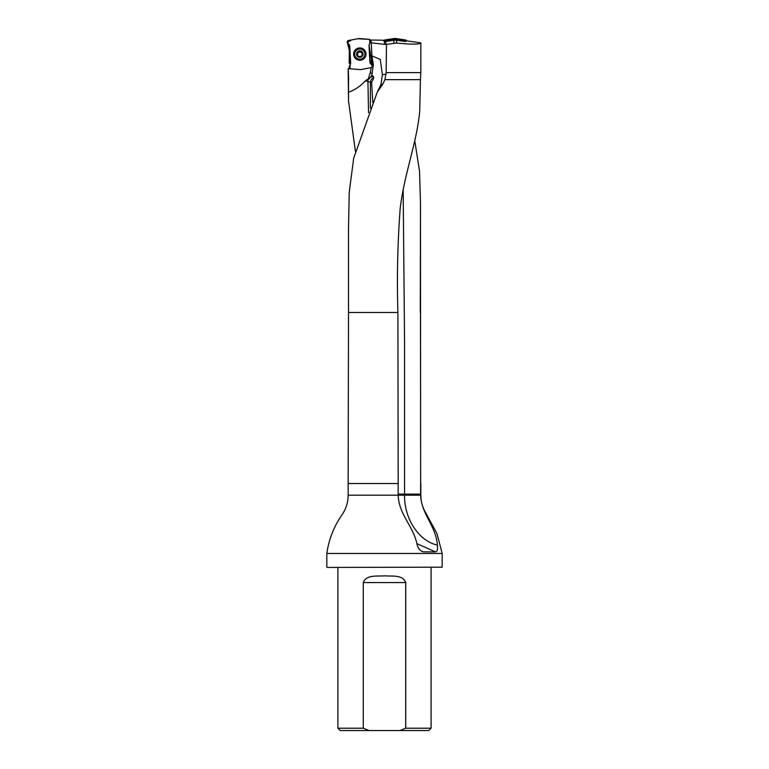 <?xml version="1.0" encoding="UTF-8"?>
<svg xmlns="http://www.w3.org/2000/svg" width="769" height="769" viewBox="0 0 769 769"><rect width="100%" height="100%" fill="white"/><g stroke="black" fill="none" stroke-linecap="round" stroke-linejoin="round"><path stroke-width="1.15" d="M403.167 190.001L404.552 341.849L404.552 495.178C404.234 518.806 418.74 540.905 437.311 545.086C436.34 526.429 421.393 514.499 420.643 495.178L420.48 202.997L419.528 171.227L414.77 140.785M355.393 151.291L348.53 101.008L348.146 68.816M442.175 567.186L327.056 567.426L442.175 567.186L442.175 553.469L326.825 553.469C328.844 539.425 333.89 526.573 341.955 514.894C346.031 508.953 348.088 502.388 348.146 495.178L348.146 483.528L398.179 483.528L397.9 312.483C396.833 277.744 397.592 243.148 400.168 208.678C404.11 174.13 417.134 142.034 419.73 110.746L420.412 79.64L384.923 79.64L386.153 72.642L386.461 44.381L384.481 44.342L384.481 41.516L383.693 40.709A0.827 0.817 -135 0 1 384.375 40.036L394.853 38.45A1.644 1.634 -90 0 1 395.333 38.45L405.801 40.036A0.827 0.817 -45 0 1 406.484 40.709L395.304 38.45L395.333 39.382L405.003 40.834L405.801 40.036M437.311 545.086C437.917 549.095 437.33 551.373 435.581 551.902L423.363 551.854M423.844 551.902C420.73 551.373 418.519 549.104 417.202 545.086C413.751 526.429 398.707 514.499 398.179 495.178L398.179 483.528M420.854 71.95L420.854 42.862L406.561 40.844L405.763 41.488M386.461 44.381L396.544 43.054C411.867 44.544 419.97 44.477 420.854 42.862L420.854 72.642L386.153 72.642M370.639 77.227L373.311 76.352L371.773 75.285L370.639 77.227L365.121 81.062C360.574 86.08 355.105 89.79 348.742 92.184M348.655 79.64L348.222 68.633L360.421 69.604A1.634 1.625 -3 0 0 360.853 69.585L371.571 67.509L372.398 65.682L370.898 64.154A3.259 3.259 177 0 1 369.889 61.962L369.005 45.14L371.071 40.046L382.818 40.199L384.413 41.507M397.9 312.483L348.52 312.483L348.52 227.662L349.241 192.192L353.702 158.126L377.291 92.107L382.712 84.292L384.923 79.64M371.773 75.285L373.33 64.846L371.927 55.935L371.216 42.814L371.85 54.935M385.202 41.555A9.372 9.324 90 0 0 385.846 41.478L393.882 40.276A9.372 9.324 -90 0 1 396.544 40.267L404.965 41.449M349.453 45.582L349.145 63.183M384.481 44.342L371.216 42.814L371.081 41.007M420.412 79.64L420.854 71.623M399.938 730.55L428.766 730.55L431.101 728.224L405.715 728.224L399.938 730.55L369.062 730.55L363.285 728.224L363.285 582.575C366.236 574.433 377.146 576.481 384.481 575.837C391.834 576.481 402.783 574.433 405.715 582.575L405.715 728.224M337.899 567.426L337.899 728.224L340.234 730.55L369.062 730.55M337.899 728.224L363.285 728.224M431.101 567.426L431.101 728.224M326.825 567.186L326.825 553.469M377.291 92.107L380.953 84.513L382.385 74.68L380.261 59.386L371.927 55.935M369.889 61.962L369.889 61.991A3.259 3.259 -3 0 0 371.581 64.673L372.427 65.923M368.553 112.707L367.88 79.024M367.918 81.312L365.121 81.062M373.311 76.352L373.753 78.044L371.6 82.398L372.773 102.537M371.6 82.398L368.072 81.629M370.024 77.659L367.995 79.947M373.753 78.044A4.662 3.528 -90 0 0 370.408 82.1L370.398 108.198M362.343 52.465L362.391 53.282L362.343 52.465L359.671 51.11A3.009 2.999 177 0 1 362.507 55.464A3.009 2.999 177 0 1 357.306 55.733A3.009 2.999 177 0 1 359.671 51.11L357.027 53.369M364.948 53.84A5.123 5.114 -3 0 0 359.556 49.005A5.123 5.114 -3 0 0 354.711 54.378A5.123 5.114 -3 0 0 360.094 59.223A5.123 5.114 -3 0 0 364.948 53.84L364.948 53.926M362.391 53.282L362.507 55.464L359.988 57.089L357.306 55.733L357.152 52.744L357.864 52.34M362.353 53.311L362.151 54.176A2.317 2.307 -3 0 0 360.892 52.234L360.382 51.485M357.191 53.551L357.152 52.744M358.325 56.05A2.317 2.307 177 0 1 357.527 54.416L357.229 53.57M362.141 54.003L362.151 54.176A2.317 2.307 177 0 1 361.526 55.877M360.719 56.435A2.317 2.307 177 0 1 359.19 56.512M357.518 54.253L357.527 54.416A2.317 2.307 177 0 1 360.892 52.234L361.632 52.119M360.392 51.552L357.873 52.513M362.535 53.08L361.641 52.302M394.862 38.45L383.693 40.709M384.375 40.036L385.182 40.834L394.853 39.382L394.853 38.45M406.484 40.709L405.676 41.516A0.827 0.817 -45 0 0 405.003 40.834M395.333 39.382A1.644 1.634 -90 0 0 394.853 39.382M385.182 40.834A0.827 0.817 -135 0 0 384.5 41.516M353.663 54.407A6.171 6.162 177 0 1 362.632 48.601A6.171 6.162 177 0 1 363.189 59.251A6.171 6.162 177 0 1 353.663 54.407M349.847 65.307A3.259 3.259 -3 0 0 350.645 63L349.76 46.178A3.259 3.259 -3 0 0 348.069 43.497A1.634 1.625 177 0 1 348.549 40.469L358.796 38.556A1.634 1.625 177 0 1 359.229 38.537L369.62 39.363L369.802 42.824L369.62 39.363L357.672 38.767L351.769 39.863L347.28 42.516L350.145 53.542L350.03 68.777L349.847 65.307L349.434 65.894C349.011 67.624 349.203 68.595 350.03 68.816M349.799 46.871A3.259 3.259 -3 0 0 348.77 44.66L347.213 42.151M371.081 41.055L369.62 39.363M372.436 65.99L369.005 45.15M420.48 203.747L420.297 312.483M420.48 312.483L420.643 483.528M442.175 553.469L436.946 533.465L424.517 510.654C422.094 505.781 420.874 500.629 420.854 495.178L348.146 495.178M368.409 78.592L370.149 72.892A20.974 20.926 -3 0 0 371.052 67.682M370.149 72.892L372.311 73.43M385.846 41.478L385.846 44.4M393.882 43.151L393.882 40.276M396.544 40.267L396.544 43.054M370.898 64.154A20.974 20.926 -3 0 0 370.389 61.491A25.637 25.569 177 0 1 369.591 56.377L371.917 56.099A23.301 23.243 -3 0 0 372.638 60.741A23.301 23.243 177 0 1 373.359 65.394A23.301 23.243 177 0 1 373.359 65.432L373.33 64.846M370.389 61.491L372.638 60.741L372.59 59.895M405.715 582.575L363.285 582.575M380.953 84.513L382.712 84.292M382.385 74.68L386.057 74.209M367.967 79.726L366.707 79.726M420.643 494.131L398.179 494.131M416.769 543.587L435.581 551.902M363.083 53.926A3.259 3.259 -3 0 0 358.046 51.369A3.259 3.259 -3 0 0 358.344 57.002A3.259 3.259 -3 0 0 363.083 53.926M348.52 101.008L348.52 79.64M420.854 495.178L420.854 483.528M348.52 312.483L348.146 483.528"/></g></svg>
